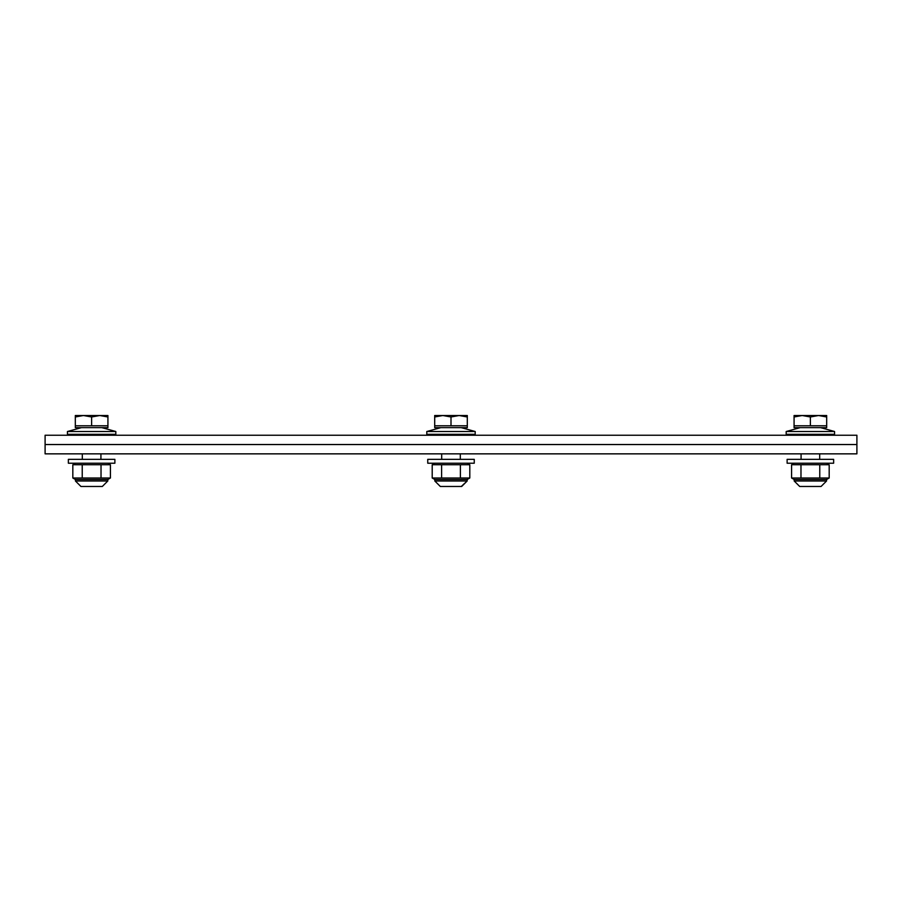 <?xml version="1.0" encoding="UTF-8"?>
<svg xmlns="http://www.w3.org/2000/svg" width="902" height="902" viewBox="0 0 902 902"><rect width="100%" height="100%" fill="white"/><g stroke="black" fill="none" stroke-linecap="round" stroke-linejoin="round"><path stroke-width="1.35" d="M856.9 435.238L856.9 453.853L45.1 453.853L45.1 444.539L856.9 444.539L45.1 444.539L45.1 435.238L856.9 435.238M83.469 415.518L75.317 416.972L75.317 415.518L99.772 415.518L91.621 416.972L83.469 415.518M107.924 415.518L107.924 416.972L99.772 415.518L107.924 415.518M91.621 416.972L91.621 425.789L107.924 425.789L107.924 416.972M91.621 425.789L75.317 425.789L75.317 416.972M107.924 425.789L107.924 427.649L75.317 427.649L75.317 425.789M114.881 459.355L68.36 459.355L68.36 463.222L114.881 463.222L114.881 459.355M115.817 431.517L115.817 434.313L67.436 434.313L67.436 431.517L81.383 427.649L67.436 431.517L81.383 427.649L67.436 431.517L115.817 431.517L101.858 427.649M69.296 435.238L67.436 434.313M75.418 463.222L72.825 464.722L72.825 478.004L110.427 478.004L107.823 479.503L75.418 479.503L72.825 478.004M107.823 463.222L110.427 464.733L72.825 464.722M82.229 464.722L82.229 478.004M101.024 464.722L101.024 478.004M110.427 464.733L110.427 478.004M107.812 479.503L107.812 480.98L102.298 486.482L80.943 486.482L75.43 480.98L75.43 479.503M107.812 480.98L102.298 486.482L107.812 480.98L75.43 480.98L80.943 486.482M442.848 415.518L434.696 416.972L434.696 415.518L459.152 415.518L451 416.972L442.848 415.518M467.304 415.518L467.304 416.972L459.152 415.518L467.304 415.518M451 416.972L451 425.789L467.304 425.789L467.304 416.972M451 425.789L434.696 425.789L434.696 416.972M467.304 425.789L467.304 427.649L434.696 427.649L434.696 425.789M474.26 459.355L427.74 459.355L427.74 463.222L474.26 463.222L474.26 459.355M475.196 431.517L475.196 434.313L426.804 434.313L426.804 431.517L440.762 427.649L426.804 431.517L475.196 431.517L461.238 427.649M428.664 435.238L426.804 434.313M434.798 463.222L432.205 464.722L432.205 478.004L469.807 478.004L467.202 479.503L434.798 479.503L432.205 478.004M467.202 463.222L469.807 464.733L432.205 464.722M441.608 464.722L441.608 478.004M460.392 464.722L460.392 478.004M469.807 464.733L469.807 478.004M467.191 479.503L467.191 480.98L461.272 486.482M440.728 486.482L461.677 486.482L467.191 480.98L434.809 480.98L440.323 486.482L434.809 480.98L434.809 479.503M802.228 415.518L794.076 416.972L794.076 415.518L818.531 415.518L810.379 416.972L802.228 415.518M826.683 415.518L826.683 416.972L818.531 415.518L826.683 415.518M810.379 416.972L810.379 425.789L826.683 425.789L826.683 416.972M810.379 425.789L794.076 425.789L794.076 416.972M826.683 425.789L826.683 427.649L794.076 427.649L794.076 425.789M833.64 459.355L787.119 459.355L787.119 463.222L833.64 463.222L833.64 459.355M834.564 431.517L834.564 434.313L786.183 434.313L786.183 431.517L800.142 427.649L786.183 431.517L800.142 427.649L786.183 431.517L834.564 431.517L820.617 427.649M788.044 435.238L786.183 434.313M794.177 463.222L791.584 464.722L791.584 478.004L829.186 478.004L826.582 479.503L794.177 479.503L791.584 478.004M826.582 463.222L829.186 464.733L791.584 464.722M800.976 464.722L800.976 478.004M819.771 464.722L819.771 478.004M829.186 464.733L829.186 478.004M826.57 479.503L826.57 480.98L821.057 486.482L799.702 486.482L794.188 480.98L794.188 479.503M826.57 480.98L821.057 486.482L826.57 480.98L794.188 480.98L799.702 486.482M82.319 453.853L82.319 459.355M100.923 453.853L100.923 459.355M113.956 435.238L115.817 434.313M441.698 453.853L441.698 459.355M460.302 453.853L460.302 459.355M473.336 435.238L475.196 434.313M801.077 453.853L801.077 459.355M819.681 453.853L819.681 459.355M832.704 435.238L834.564 434.313"/></g></svg>
